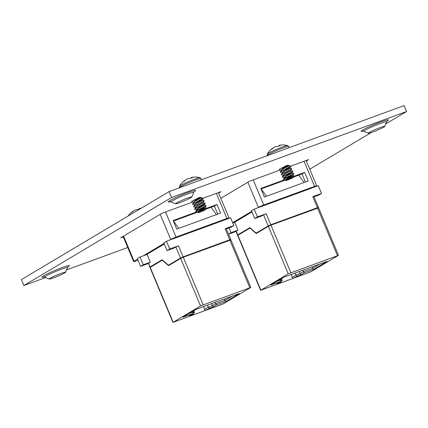 <?xml version="1.0" encoding="UTF-8"?>
<svg xmlns="http://www.w3.org/2000/svg" width="428" height="428" viewBox="0 0 428 428"><rect width="100%" height="100%" fill="white"/><g stroke="black" fill="none" stroke-linecap="round" stroke-linejoin="round"><path stroke-width="0.64" d="M201.016 197.683A4.767 0.385 157.3 0 0 201.385 197.345A4.767 0.385 157.3 0 0 199.025 197.971A4.767 0.385 157.3 0 0 193.349 200.465M288.697 165.593A4.767 0.385 157.3 0 0 289.066 165.256A4.767 0.385 157.3 0 0 286.707 165.882A4.767 0.385 157.3 0 0 281.03 168.375M176.432 203.022A8.833 0.712 -22.7 0 1 185.142 199.004A8.833 0.712 -22.7 0 1 191.755 196.928A8.833 0.712 -22.7 0 1 191.803 197.035A8.833 0.712 -22.7 0 1 190.888 197.731A8.833 0.712 -22.7 0 1 182.173 201.749A8.833 0.712 -22.7 0 1 175.56 203.824A8.833 0.712 -22.7 0 1 175.517 203.723A8.833 0.712 -22.7 0 1 176.432 203.022M369.327 132.429A8.833 0.712 -22.7 0 1 378.042 128.411A8.833 0.712 -22.7 0 1 384.654 126.335A8.833 0.712 -22.7 0 1 384.697 126.437A8.833 0.712 -22.7 0 1 383.782 127.137A8.833 0.712 -22.7 0 1 375.072 131.155A8.833 0.712 -22.7 0 1 368.46 133.231A8.833 0.712 -22.7 0 1 368.412 133.129A8.833 0.712 -22.7 0 1 369.327 132.429M50.188 278.243A8.833 0.712 -22.7 0 1 58.898 274.225A8.833 0.712 -22.7 0 1 65.511 272.149A8.833 0.712 -22.7 0 1 65.554 272.256A8.833 0.712 -22.7 0 1 64.639 272.952A8.833 0.712 -22.7 0 1 55.929 276.97A8.833 0.712 -22.7 0 1 49.316 279.045A8.833 0.712 -22.7 0 1 49.273 278.944A8.833 0.712 -22.7 0 1 50.188 278.243M169.146 191.584L171.617 197.495L23.872 285.524L21.4 279.612L169.146 191.584L404.128 105.588L406.6 111.499L385.74 123.927M309.744 169.204L371.215 132.578M194.954 200.4A4.767 0.385 157.3 0 0 198.79 198.817M218.633 193.092L221.046 191.653L203 198.26M192.327 202.166L161.859 213.315L120.696 237.84L123.307 236.882M282.635 168.311A4.767 0.385 157.3 0 0 286.471 166.727M306.314 161.003L308.727 159.564L290.682 166.171M280.003 170.077L249.54 181.226L220.827 198.335M171.617 197.495L406.6 111.499M23.872 285.524L45.646 277.558M66.522 269.913L127.753 247.507M138.019 260.251L135.783 261.069A4.285 0.342 157.3 0 1 133.659 261.631L123.109 236.406M123.59 236.117L134.108 261.262L137.581 259.191M143.15 255.874L164.052 243.42M169.622 240.103L170.697 239.461L160.179 214.316M196.447 212.004L173.158 220.532L176.743 229.103L220.581 213.058L216.996 204.488L206.269 208.415M165.529 211.972L176.036 237.085L226.894 218.473L216.386 193.36M226.894 218.473A4.285 0.342 157.3 0 1 229.017 217.911A4.285 0.342 157.3 0 1 228.568 218.28L227.487 218.922M224.202 220.126L172.907 238.899M164.304 244.024L146.435 254.671M176.036 237.085A4.285 0.342 157.3 0 0 170.697 239.461M134.108 261.262A4.285 0.342 157.3 0 0 133.659 261.631M205.975 209.126L214.364 206.055L217.734 214.102M173.377 221.057L197.656 212.17M214.364 206.055L216.996 204.488M172.944 322.412L149.982 267.532L162.228 260.181L168.552 265.622L180.659 258.41L183.286 257.239L230.933 239.91L250.808 287.423L200.534 305.924L172.944 322.412L223.218 303.912L250.808 287.423M162.228 260.181L162.522 260.074M207.446 305.153L208.297 307.181L212.438 305.667L215.503 303.843L224.823 300.429L231.949 296.187M211.593 303.634L212.438 305.667L213.422 306.774L209.281 308.288L205.852 310.332L189.973 316.142L193.403 314.099L189.256 315.618L192.322 313.794L182.997 317.202L196.506 309.155L239.311 293.49L225.802 301.537L216.482 304.95L213.422 306.774M214.91 302.419L216.482 304.95M224.229 299.012L225.802 301.537M189.374 313.403L193.408 311.926L192.322 313.794M193.098 311.188L193.408 311.926M192.884 312.825L194.489 312.237L193.403 314.099M193.863 310.733L194.489 312.237M203.674 306.534L204.477 309.46L208.297 307.181L209.281 308.288M204.477 309.46L205.852 310.332M162.415 259.983L151.796 266.398M228.91 240.541L182.221 257.389L170.194 264.552L168.471 265.189L180.498 258.02L175.871 246.967L174.073 248.037L167.059 250.605L163.812 242.847L166.513 241.237L175.229 237.984M140.042 257.014L143.284 264.772L140.587 266.377L137.34 258.619L140.042 257.014L147.055 254.446L150.303 262.204L148.5 263.274L150.041 266.96L162.148 259.748L168.471 265.189M229.504 240.327L230.772 239.519L229.724 239.798L225.101 228.745L226.144 228.466L230.772 239.519M166.513 241.237L169.756 248.994L178.497 245.8L183.125 256.854L229.724 239.798M183.125 256.854L180.498 258.02M150.041 266.96L151.25 266.724M221.832 220.928L230.596 217.788L233.843 225.545L225.101 228.745M140.587 266.377L148.318 263.546M173.468 221.019L178.786 228.354M211.095 207.248L216.413 214.583M233.843 225.545L231.141 227.156L226.332 228.91M143.284 264.772L150.303 262.204M149.821 267.142L148.5 263.274M175.871 246.967L178.497 245.8M169.756 248.994L167.059 250.605M132.755 211.651L132.68 211.496A18.201 15.606 49.6 0 0 130.888 212.86A18.201 15.606 49.6 0 0 130.765 212.973A6.388 0.514 -22.7 0 1 132.279 212.069A18.201 15.857 -110.7 0 1 134.248 210.56L134.371 210.485A18.147 18.013 -109.2 0 1 135.178 210.057L135.43 209.945A18.147 14.322 65.1 0 1 136.115 209.709L136.211 209.688A18.201 9.02 64.2 0 1 137.709 209.656A6.388 0.514 -22.7 0 1 139.271 209.062A6.388 0.514 -22.7 0 1 140.577 208.607M133.29 211.223L133.274 211.191A18.147 10.973 57.5 0 0 132.771 211.437M138.132 209.49L138.132 209.479A18.147 17.757 13.3 0 0 137.559 209.64M139.154 208.602L139.218 209.078L139.154 208.602M139.319 209.041L139.175 208.591A18.147 2.06 -107.1 0 0 139.116 208.596A18.147 2.06 -107.1 0 0 139.073 208.613M139.175 208.591L139.362 209.025M140.598 208.591A18.201 8.763 -104.4 0 0 139.223 208.586M184.992 180.53L184.912 180.37A18.201 15.606 49.6 0 0 183.125 181.734A18.201 15.606 49.6 0 0 183.002 181.846A6.388 0.514 -22.7 0 1 183.553 181.472A6.388 0.514 -22.7 0 1 184.516 180.948A18.201 15.857 -110.7 0 1 186.485 179.434L186.603 179.364A18.147 18.013 -109.2 0 1 187.411 178.936L187.662 178.824A18.147 14.322 65.1 0 1 188.352 178.588L188.448 178.562A18.201 9.02 64.2 0 1 189.946 178.53A6.388 0.514 -22.7 0 1 191.503 177.936A6.388 0.514 -22.7 0 1 192.851 177.47A18.201 8.763 -104.4 0 0 191.455 177.459L191.6 177.904M183.125 181.734A18.201 18.201 0 0 0 179.546 186.18L179.546 186.18A11.133 0.893 -22.7 0 1 194.547 179.161A11.133 0.893 -22.7 0 1 199.972 177.636L199.972 177.636A18.201 18.201 0 0 0 191.353 177.47A18.147 2.06 -107.1 0 0 191.311 177.486L191.455 177.952M190.369 178.364L190.364 178.353A18.147 17.757 13.3 0 0 189.797 178.519M191.557 177.914L191.412 177.465A18.147 2.06 -107.1 0 0 191.353 177.47M198.448 212.283A4.259 0.342 -22.7 0 1 202.958 210.223A4.259 0.342 -22.7 0 1 205.863 209.394A4.259 0.342 -22.7 0 1 205.419 209.731A4.259 0.342 -22.7 0 1 201.609 211.512A4.259 0.342 -22.7 0 1 198.902 212.502A4.259 0.342 -22.7 0 1 198.025 212.673A4.259 0.342 -22.7 0 1 198.448 212.283M205.863 209.394L206.424 208.035L205.108 207.564L198.865 209.511M205.927 208.308L203.781 209.051L203.3 208.848L204.712 208.04M198.025 212.673L198.062 212.085L203.781 209.051M197.848 212.283L198.127 211.512C200.079 209.784 207.318 206.665 204.584 207.73M203.3 208.848L197.816 212.331M197.233 210.073L196.864 209.929L197.222 209.356C199.181 207.628 206.419 204.509 203.68 205.574M198.046 212.218L196.222 211.94L195.901 211.507A5.997 0.482 157.3 0 0 195.73 211.721L196.185 210.806L206.2 205.659L204.081 205.103L197.832 207.05M196.864 209.929L197.094 209.051C199.052 207.323 206.291 204.199 203.551 205.269M197.822 209.72L194.745 209.378L194.713 208.768L196.195 206.895C198.148 205.167 205.387 202.048 202.653 203.113M194.713 208.768L205.167 203.198L202.524 202.802C205.258 201.738 198.02 204.857 196.067 206.59L195.789 207.361M195.987 207.296L193.991 207.04L193.584 206.596L195.163 204.434C197.121 202.701 204.359 199.582 201.62 200.652M193.686 206.301L204.135 200.732L202.021 200.176L195.773 202.123M194.761 204.894L195.034 204.124C196.992 202.396 204.226 199.277 201.492 200.341M194.959 204.83L192.964 204.579L192.557 204.135L194.13 201.968C196.088 200.24 203.327 197.121 200.593 198.185M192.654 203.84L203.107 198.271L200.989 197.715L195.221 199.539M193.729 202.433L194.002 201.663C195.96 199.935 203.198 196.81 200.459 197.88M202.942 208.655L197.95 210.03M201.909 206.189L196.917 207.564M195.901 211.507L204.579 206.703M195.73 211.721A5.997 0.482 157.3 0 0 195.762 211.753L196.222 211.94M197.891 208.992L197.554 209.089M194.745 209.367L195.286 208.65L205.301 203.509L205.173 203.198M193.713 206.906L194.253 206.184L202.514 201.775M192.686 204.445L193.226 203.723L203.241 198.581L203.107 198.271M193.927 202.369L191.658 201.989L192.193 201.262L199.405 197.319M191.653 201.979L192.065 200.951M204.135 200.732L204.268 201.042L203.049 202.642M206.2 205.659L205.108 207.564M185.527 180.102L185.511 180.065A18.147 10.973 57.5 0 0 185.008 180.316M232.65 222.699L251.734 211.33M257.303 208.013L258.378 207.371L247.86 182.226M284.128 179.921L260.834 188.443L264.424 197.014L308.262 180.969L304.677 172.398L293.95 176.325M253.21 179.883L263.718 204.996L314.569 186.383L304.067 161.27M314.569 186.383A4.285 0.342 157.3 0 1 316.693 185.822A4.285 0.342 157.3 0 1 316.249 186.191L315.169 186.833M311.884 188.036L260.588 206.81M251.985 211.935L234.116 222.581M263.718 204.996A4.285 0.342 157.3 0 0 258.378 207.371M293.651 177.037L302.045 173.966L305.41 182.012M261.053 188.967L285.337 180.081M302.045 173.966L304.677 172.398M260.625 290.323L237.663 235.443L249.909 228.092L256.233 233.533L268.34 226.321L270.967 225.149L318.614 207.821L338.489 255.334L288.215 273.834L260.625 290.323L310.894 271.823L338.489 255.334M249.909 228.092L250.203 227.985M295.127 273.064L295.978 275.097L300.119 273.578L303.185 271.753L312.504 268.345L319.63 264.097M299.268 271.545L300.119 273.578L301.103 274.685L296.962 276.199L293.533 278.243L277.654 284.053L281.084 282.015L276.937 283.529L279.998 281.704L270.678 285.118L284.187 277.066L326.992 261.401L313.483 269.447L304.164 272.861L301.103 274.685M302.585 270.336L304.164 272.861M311.91 266.922L313.483 269.447M277.055 281.314L281.089 279.837L279.998 281.704M280.779 279.099L281.089 279.837M280.565 280.736L282.17 280.147L281.084 282.015M281.538 278.644L282.17 280.147M291.356 274.444L292.158 277.371L295.978 275.097L296.962 276.199M292.158 277.371L293.533 278.243M250.096 227.894L239.477 234.309M316.592 208.452L269.902 225.299L257.875 232.468L256.153 233.1L268.179 225.931L263.552 214.877L261.754 215.953L254.735 218.515L251.493 210.758L254.195 209.153L262.91 205.895M232.805 223.063L234.737 222.357L237.979 230.114L236.181 231.184L237.722 234.87L249.824 227.659L256.153 233.1M317.185 208.238L318.448 207.43L317.405 207.708L312.782 196.655L313.826 196.377L318.448 207.43M254.195 209.153L257.437 216.91L266.179 213.711L270.801 224.764L317.405 207.708M270.801 224.764L268.179 225.931M237.722 234.87L238.931 234.635M309.514 188.839L318.277 185.699L321.519 193.456L312.782 196.655M228.541 234.191L235.999 231.462M261.15 188.93L266.467 196.265M298.776 175.164L304.094 182.494M321.519 193.456L318.823 195.066L314.013 196.827M228.985 227.942L230.965 232.682L237.979 230.114M230.965 232.682L228.52 234.137M237.503 235.052L235.962 231.371L236.181 231.184M263.552 214.877L266.179 213.711M257.437 216.91L254.735 218.515M272.673 148.441L272.593 148.281A18.201 15.606 49.6 0 0 270.806 149.645A18.201 15.606 49.6 0 0 270.683 149.763A6.388 0.514 -22.7 0 1 271.234 149.383A6.388 0.514 -22.7 0 1 272.197 148.858A18.201 15.857 -110.7 0 1 274.166 147.35L274.284 147.275A18.147 18.013 -109.2 0 1 275.092 146.847L275.343 146.734A18.147 14.322 65.1 0 1 276.033 146.499L276.13 146.472A18.201 9.02 64.2 0 1 277.628 146.44A6.388 0.514 -22.7 0 1 279.184 145.846A6.388 0.514 -22.7 0 1 280.533 145.381A18.201 8.763 -104.4 0 0 279.136 145.376L279.281 145.814M270.806 149.645A18.201 18.201 0 0 0 267.227 154.091L267.227 154.091A11.133 0.893 -22.7 0 1 282.229 147.071A11.133 0.893 -22.7 0 1 287.653 145.547L287.653 145.547A18.201 18.201 0 0 0 279.035 145.386A18.147 2.06 -107.1 0 0 278.992 145.397L279.136 145.868L278.986 145.402M278.05 146.274L278.045 146.264A18.147 17.757 13.3 0 0 277.472 146.429M279.238 145.83L279.093 145.381A18.147 2.06 -107.1 0 0 279.035 145.386M286.129 180.193A4.259 0.342 -22.7 0 1 290.639 178.134A4.259 0.342 -22.7 0 1 293.544 177.304A4.259 0.342 -22.7 0 1 293.1 177.641A4.259 0.342 -22.7 0 1 289.291 179.423A4.259 0.342 -22.7 0 1 286.583 180.413A4.259 0.342 -22.7 0 1 285.706 180.584A4.259 0.342 -22.7 0 1 286.129 180.193M293.544 177.304L294.106 175.945L292.789 175.475L286.546 177.427M293.608 176.218L291.463 176.962L290.981 176.759L292.394 175.951M285.706 180.584L285.744 179.995L291.463 176.962M285.53 180.199L285.808 179.423C287.76 177.695 294.999 174.576 292.265 175.641M290.981 176.759L285.497 180.242M284.914 177.984L284.545 177.839L284.904 177.272C286.862 175.539 294.1 172.42 291.361 173.484M285.727 180.135L283.903 179.851L283.582 179.418A5.997 0.482 157.3 0 0 283.411 179.637L283.866 178.717L293.881 173.57L291.762 173.014L285.513 174.961M284.545 177.839L284.775 176.962C286.733 175.234 293.966 172.115 291.233 173.179M285.503 177.631L282.426 177.288L282.394 176.678L283.876 174.806C285.829 173.078 293.068 169.959 290.334 171.023M282.394 176.678L292.848 171.109L290.2 170.719C292.939 169.649 285.701 172.768 283.743 174.501L283.47 175.271M283.668 175.207L281.672 174.95L281.266 174.512L282.844 172.345C284.802 170.617 292.035 167.492 289.301 168.562M281.367 174.212L291.816 168.648L289.826 168.397L289.703 168.086L283.454 170.034M282.437 172.81L282.715 172.035C284.674 170.307 291.907 167.188 289.173 168.252M282.635 172.741L280.645 172.489L280.233 172.045L281.811 169.884C283.769 168.151 291.008 165.031 288.269 166.096M280.335 171.751L290.789 166.182L288.67 165.625L282.897 167.45M281.41 170.344L281.683 169.574C283.641 167.846 290.88 164.721 288.14 165.791M290.623 176.566L285.631 177.941M289.59 174.1L284.599 175.475M283.582 179.418L292.254 174.613M283.411 179.637A5.997 0.482 157.3 0 0 283.443 179.664L283.903 179.851M285.572 176.903L285.235 176.999M282.426 177.278L282.967 176.561L290.179 172.623L292.982 171.419L291.762 173.014M281.394 174.817L281.934 174.094L290.195 169.686M283.513 171.981L283.175 172.072M280.367 172.356L280.907 171.633L290.917 166.497L290.789 166.182M281.608 170.28L279.34 169.9L279.875 169.172L287.086 165.229M279.334 169.889L279.746 168.862M291.816 168.648L290.73 170.553M292.848 171.109L292.982 171.419M293.881 173.57L292.789 175.475M273.208 148.013L273.192 147.981A18.147 10.973 57.5 0 0 272.69 148.227M191.803 197.035L193.686 192.477A12.342 0.99 157.3 0 0 187.576 194.012A12.342 0.99 157.3 0 0 172.211 200.844A12.342 0.99 157.3 0 0 170.991 201.968L169.793 201.749L171.43 201.347M194.157 191.691A14.841 1.193 157.3 0 0 188.245 192.423A14.841 1.193 157.3 0 0 171.976 199.432A14.841 1.193 157.3 0 0 170.103 201.754M384.697 126.437L386.586 121.884A12.342 0.99 157.3 0 0 380.476 123.414A12.342 0.99 157.3 0 0 365.105 130.251A12.342 0.99 157.3 0 0 363.891 131.375L362.693 131.155L364.33 130.754M387.051 121.097A14.841 1.193 157.3 0 0 381.145 121.83A14.841 1.193 157.3 0 0 364.875 128.839A14.841 1.193 157.3 0 0 363.003 131.161M65.554 272.256L67.442 267.698A12.342 0.99 157.3 0 0 61.332 269.233A12.342 0.99 157.3 0 0 45.962 276.065A12.342 0.99 157.3 0 0 44.747 277.189L43.549 276.97L45.186 276.568M67.908 266.911A14.841 1.193 157.3 0 0 62.001 267.644A14.841 1.193 157.3 0 0 45.732 274.653A14.841 1.193 157.3 0 0 43.859 276.975M249.765 287.702L229.884 240.183M183.286 257.239L203.161 304.752M200.534 305.924L180.659 258.41M150.201 267.35L173.163 322.231M179.546 186.18L179.444 187.641A11.733 0.942 -22.7 0 1 180.664 186.629A11.733 0.942 -22.7 0 1 195.275 180.129A11.733 0.942 -22.7 0 1 201.09 178.588L201.561 179.717M337.441 255.612L317.565 208.099M270.967 225.149L290.842 272.668M288.215 273.834L268.34 226.321M237.882 235.261L260.845 290.141M267.227 154.091L267.126 155.551A11.733 0.942 -22.7 0 1 268.345 154.54A11.733 0.942 -22.7 0 1 282.956 148.04A11.733 0.942 -22.7 0 1 288.766 146.499L289.242 147.628M68.127 266.687L67.442 267.698M49.316 279.045L44.747 277.189M387.27 120.873L386.586 121.884M368.46 133.231L363.891 131.375M194.371 191.466L193.686 192.477M175.56 203.824L170.991 201.968M229.017 217.911L218.43 192.611M130.888 212.86A18.201 18.201 0 0 0 128.111 216.033M141.154 208.259A18.201 18.201 0 0 0 139.116 208.596M196.966 209.629L195.746 211.229M205.296 203.509L204.081 205.103M203.236 198.581L202.021 200.176M201.294 197.313L200.989 197.715M201.09 178.588L199.972 177.636M191.455 177.957L191.305 177.492M316.693 185.822L306.111 160.521M284.647 177.54L283.427 179.139M290.917 166.497L289.703 168.086M288.975 165.224L288.67 165.625M288.766 146.499L287.653 145.547"/></g></svg>
